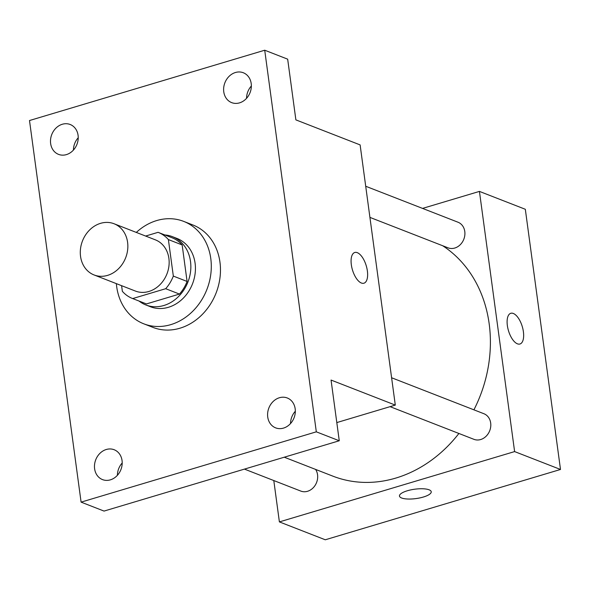 <?xml version="1.0" encoding="UTF-8"?>
<svg xmlns="http://www.w3.org/2000/svg" width="590" height="590" viewBox="0 0 590 590"><rect width="100%" height="100%" fill="white"/><g stroke="black" fill="none" stroke-linecap="round" stroke-linejoin="round"><path stroke-width="0.89" d="M100.558 223.337A27.479 23.172 111.3 0 1 114.054 223.75A27.479 23.172 111.3 0 1 125.663 257.764A27.479 23.172 111.3 0 1 94.098 274.962A27.479 23.172 111.3 0 1 80.528 248.633A27.479 23.172 111.3 0 1 100.558 223.337M114.054 223.75L155.354 239.842A27.479 23.172 111.3 0 1 166.963 273.863A27.479 23.172 111.3 0 1 135.398 291.054L94.098 274.962M121.599 285.678L122.359 291.32A35.466 29.906 111.3 0 0 132.499 298.496A35.466 29.906 111.3 0 0 132.684 298.57L165.687 288.702A35.466 29.906 111.3 0 0 173.327 276.083L168.386 239.577A35.466 29.906 111.3 0 0 158.253 232.401A35.466 29.906 111.3 0 0 158.068 232.327L145.619 236.052M173.327 276.083L187.089 281.452L182.155 244.939L168.386 239.577M171.83 237.696A35.466 29.906 111.3 0 1 172.022 237.763A35.466 29.906 111.3 0 1 182.155 244.939M187.089 281.452A35.466 29.906 111.3 0 1 179.456 294.071L165.687 288.702M146.077 303.791A35.466 29.906 111.3 0 0 146.261 303.857A35.466 29.906 111.3 0 0 146.453 303.931L179.456 294.071M139.041 301.048A36.639 30.894 -68.7 0 0 145.841 304.956A36.639 30.894 -68.7 0 0 178.158 296.895A36.639 30.894 -68.7 0 0 190.504 261.436A36.639 30.894 -68.7 0 0 172.442 236.671A36.639 30.894 -68.7 0 0 164.794 234.953M172.442 236.671L177.037 238.463A36.639 30.894 111.3 0 1 195.091 263.229A36.639 30.894 111.3 0 1 182.753 298.68A36.639 30.894 111.3 0 1 150.428 306.741L145.841 304.956M146.453 303.931L132.684 298.57M136.312 232.423A54.959 46.345 111.3 0 1 156.697 220.564A54.959 46.345 111.3 0 1 183.689 221.39A54.959 46.345 111.3 0 1 206.913 289.425A54.959 46.345 111.3 0 1 143.776 323.814A54.959 46.345 111.3 0 1 116.355 283.635M183.689 221.39L192.864 224.967A54.959 46.345 111.3 0 1 216.088 293.001A54.959 46.345 111.3 0 1 152.95 327.391L143.776 323.814M94.614 468.77A16.033 13.518 111.3 0 1 100.012 453.26A16.033 13.518 111.3 0 1 114.158 449.735A16.033 13.518 111.3 0 1 120.928 469.574A16.033 13.518 111.3 0 1 102.513 479.604A16.033 13.518 111.3 0 1 94.614 468.77M50.637 143.54A16.033 13.518 111.3 0 1 56.043 128.023A16.033 13.518 111.3 0 1 70.18 124.497A16.033 13.518 111.3 0 1 76.951 144.344A16.033 13.518 111.3 0 1 58.543 154.374A16.033 13.518 111.3 0 1 50.637 143.54M223.765 91.789A16.033 13.518 111.3 0 1 229.163 76.272A16.033 13.518 111.3 0 1 243.301 72.747A16.033 13.518 111.3 0 1 250.079 92.593A16.033 13.518 111.3 0 1 231.664 102.623A16.033 13.518 111.3 0 1 223.765 91.789M267.735 417.019A16.033 13.518 111.3 0 1 273.133 401.51A16.033 13.518 111.3 0 1 287.278 397.985A16.033 13.518 111.3 0 1 294.049 417.831A16.033 13.518 111.3 0 1 275.633 427.861A16.033 13.518 111.3 0 1 267.735 417.019M316.314 431.828L264.718 50.216L29.5 120.53L81.096 502.134L316.314 431.828L339.265 440.767L331.056 380.056L395.3 405.094L360.121 144.904L295.878 119.873L287.669 59.162L264.718 50.216M357.304 252.668A16.033 7.205 -106.6 0 1 366.928 268.391A16.033 7.205 -106.6 0 1 363.942 283.207A16.033 7.205 -106.6 0 1 352.451 269.91A16.033 7.205 -106.6 0 1 354.76 252.491A16.033 7.205 -106.6 0 1 357.304 252.668M251.355 85.993A16.033 13.518 -68.7 0 0 246.554 98.316M78.234 137.743A16.033 13.518 -68.7 0 0 73.433 150.066M339.265 440.767L104.039 511.08L81.096 502.134M122.204 462.98A16.033 13.518 -68.7 0 0 117.403 475.304M295.332 411.23A16.033 13.518 -68.7 0 0 290.531 423.554M336.802 422.58L395.3 405.094M354.76 252.491A16.033 7.205 -106.6 0 1 357.297 252.668A16.033 7.205 -106.6 0 1 366.921 268.384A16.033 7.205 -106.6 0 1 363.942 283.207M442.692 245.75A128.244 108.132 111.3 0 1 473.918 409.829M458.902 433.473A128.244 108.132 111.3 0 1 332.849 476.137L284.262 457.206M391.605 377.755L483.903 413.723A13.74 11.586 111.3 0 1 489.715 430.729A13.74 11.586 111.3 0 1 473.932 439.329L390.079 406.65M365.712 186.256L458.017 222.224A13.74 11.586 111.3 0 1 463.821 239.23A13.74 11.586 111.3 0 1 448.039 247.83L369.923 217.386M315.598 469.419A13.74 11.586 111.3 0 1 314.883 485.725A13.74 11.586 111.3 0 1 300.804 491.079L244.444 469.109M273.797 480.555L279.387 521.899L514.613 451.586L479.434 191.403L422.551 208.403M279.387 521.899L325.282 539.784L560.5 469.47L514.613 451.586M560.5 469.47L525.321 209.28L479.434 191.403M510.785 313.29A16.033 7.205 -106.6 0 1 513.322 313.474A16.033 7.205 -106.6 0 1 522.947 329.191A16.033 7.205 -106.6 0 1 519.967 344.007A16.033 7.205 -106.6 0 1 508.477 330.71A16.033 7.205 -106.6 0 1 510.785 313.29A16.033 7.205 -106.6 0 1 513.322 313.467A16.033 7.205 -106.6 0 1 522.947 329.183A16.033 7.205 -106.6 0 1 519.967 344.007M407.329 490.769A16.033 4.735 -7.7 0 1 431.238 491.75A16.033 4.735 -7.7 0 1 415.987 498.587A16.033 4.735 -7.7 0 1 399.467 496.043A16.033 4.735 -7.7 0 1 407.329 490.769M431.238 491.743A16.033 4.735 -7.7 0 1 415.987 498.579A16.033 4.735 -7.7 0 1 399.467 496.043M146.261 303.857L132.499 298.496M172.022 237.763L158.253 232.401"/></g></svg>
